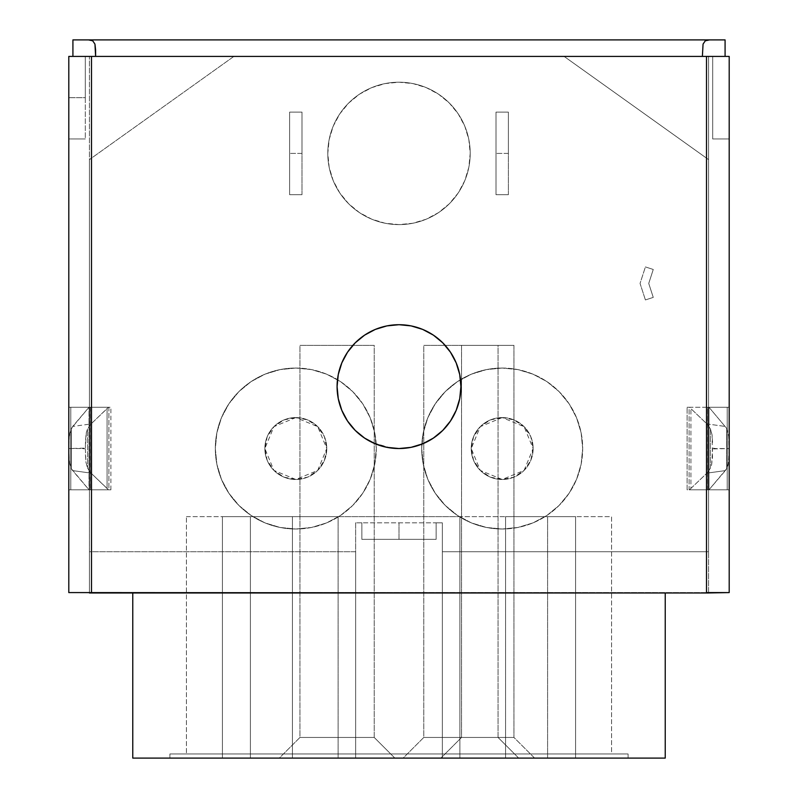 <?xml version="1.0" encoding="UTF-8"?>
<svg xmlns="http://www.w3.org/2000/svg" width="798" height="798" viewBox="0 0 798 798"><rect width="100%" height="100%" fill="white"/><g stroke="black" fill="none" stroke-linecap="round" stroke-linejoin="round"><path stroke-width="0.6" stroke-dasharray="3.99 2.99" d="M712.574 442.411L712.095 434.98L710.41 428.865L710.41 468.197L711.636 464.655L712.494 457.264L712.095 434.98L710.41 428.865L706.948 423.928L725.352 426.461L706.948 423.928L690.918 408.646L706.948 423.928L710.41 428.865L710.41 468.197L706.948 473.134L690.918 488.416L690.918 408.646L689.592 407.259L708.993 407.259L708.993 489.802L707.746 489.802L707.746 407.259L729.202 407.259L687.108 407.259L708.993 407.259L726.719 428.436L726.719 468.626L726.719 428.436L708.993 407.259L708.993 489.802L707.746 489.802L708.734 489.802L708.734 407.259L707.746 407.259L707.746 489.802L729.202 489.802L689.093 489.802L689.093 407.259L687.108 407.259L689.592 407.259L690.918 408.646L690.918 488.416L689.592 489.802L687.108 489.802L687.108 407.259L687.108 489.802L708.993 489.802L726.719 468.626L728.115 464.895L729.093 454.551L728.674 435.489L727.277 429.563M68.798 56.409L85.306 56.409L85.306 97.685L68.798 97.685L68.798 56.409L68.798 138.962L85.306 138.962L85.306 56.409L89.436 56.409L89.436 407.259L68.798 407.259L68.798 138.962L68.798 592.585L89.436 592.585L89.436 551.717L355.659 551.717L355.659 522.83L442.341 522.83L442.341 551.717L708.564 551.717L708.564 489.802L729.202 489.802L729.202 592.585L708.564 592.585L708.564 551.717L708.564 592.994L442.341 592.994L442.341 551.717L708.564 551.717L442.341 551.717L708.564 551.717L708.564 159.6L564.106 56.409L233.894 56.409L89.436 159.6L89.436 592.994L89.436 551.717L355.659 551.717L355.659 758.1L169.914 758.1L169.914 753.97L355.659 753.97L355.659 758.1L132.767 758.1L628.086 758.1L628.086 753.97L169.914 753.97L169.914 758.1L628.086 758.1L442.341 758.1L442.341 592.994L89.436 592.994L355.659 592.994L355.659 758.1L355.659 753.97L628.086 753.97L628.086 758.1L442.341 758.1L665.233 758.1L442.341 758.1L442.341 753.97L628.086 753.97L169.914 753.97L355.659 753.97L355.659 522.83L361.853 522.83L361.853 539.338L399 539.338L361.853 539.338L361.853 522.83L436.147 522.83L436.147 539.338L436.147 522.83L361.853 522.83L436.147 522.83L436.147 539.338L399 539.338L436.147 539.338L399 539.338L399 522.83L399 539.338L361.853 539.338L361.853 522.83L355.659 522.83L355.659 551.717L89.436 551.717L355.659 551.717L355.659 592.994L132.767 592.994L665.233 592.994L442.341 592.994L442.341 522.83L436.147 522.83L442.341 522.83L442.341 758.1L442.341 592.994L708.564 592.994L708.564 551.717L708.564 592.585L89.436 592.585L729.202 592.585L729.202 407.259L708.564 407.259L708.564 56.409L712.694 56.409L712.694 138.962L729.202 138.962L729.202 407.259L729.202 56.409L702.38 56.409L725.083 56.409L725.083 39.9L725.083 56.409L706.509 56.409L706.509 158.124L564.106 56.409L708.564 159.6L564.106 56.409L706.509 56.409L706.509 158.124L708.564 159.6L708.564 56.409L708.564 551.717L708.564 56.409L233.894 56.409L89.436 159.6L233.894 56.409L91.491 158.124L91.491 56.409L68.798 56.409M341.803 410.312L338.272 398.701L337.085 386.621A61.915 61.915 0 0 0 399 448.536A61.915 61.915 0 0 0 460.915 386.621L459.728 398.701L456.197 410.312M299.938 737.462L374.232 737.462L394.87 758.1L279.3 758.1L299.938 737.462L299.938 345.344L374.232 345.344L374.232 737.462L299.938 737.462L374.232 737.462L374.232 345.344L299.938 345.344L299.938 737.462L279.3 758.1L394.87 758.1L280.407 758.1L394.87 758.1L374.232 737.462L299.938 737.462M423.768 737.462L498.062 737.462L518.7 758.1L403.13 758.1L423.768 737.462L423.768 345.344L498.062 345.344L498.062 737.462L423.768 737.462L498.062 737.462L498.062 345.344L423.768 345.344L423.768 737.462L403.13 758.1L518.7 758.1L404.237 758.1L518.7 758.1L498.062 737.462L423.768 737.462M461.533 737.462L513.952 737.462L534.59 758.1L440.895 758.1L461.533 737.462L461.533 345.344L513.952 345.344L513.952 737.462L461.533 737.462L513.952 737.462L513.952 345.344L461.533 345.344L461.533 737.462L440.895 758.1L534.59 758.1L441.793 758.1L534.59 758.1L513.952 737.462L461.533 737.462M186.433 516.635L611.567 516.635L611.567 753.97L186.433 753.97L186.433 516.635L186.433 753.97L611.567 753.97L611.567 516.635L186.433 516.635M502.191 417.573A30.952 30.952 0 0 1 533.144 448.536A30.952 30.952 0 0 1 502.191 479.488A30.952 30.952 0 0 0 533.144 448.536A30.952 30.952 0 0 0 502.191 417.573L490.341 419.928L480.296 426.641L473.593 436.686L471.229 448.536L473.593 460.376L480.296 470.421L490.341 477.134L502.191 479.488L514.032 477.134L524.077 470.421L530.79 460.376L533.144 448.536L530.79 436.686L524.077 426.641L514.032 419.928L502.191 417.573A30.952 30.952 0 0 0 471.229 448.536A30.952 30.952 0 0 0 502.191 479.488A30.952 30.952 0 0 1 471.229 448.536A30.952 30.952 0 0 1 502.191 417.573L524.077 426.641L533.144 448.536L524.077 470.421L502.191 479.488L480.296 470.421L471.229 448.536L480.296 426.641L502.191 417.573M295.809 417.573A30.952 30.952 0 0 1 326.771 448.536A30.952 30.952 0 0 1 295.809 479.488A30.952 30.952 0 0 0 326.771 448.536A30.952 30.952 0 0 0 295.809 417.573L283.968 419.928L273.923 426.641L267.21 436.686L264.856 448.536L267.21 460.376L273.923 470.421L283.968 477.134L295.809 479.488L307.659 477.134L317.704 470.421L324.407 460.376L326.771 448.536L324.407 436.686L317.704 426.641L307.659 419.928L295.809 417.573A30.952 30.952 0 0 0 264.856 448.536A30.952 30.952 0 0 0 295.809 479.488A30.952 30.952 0 0 1 264.856 448.536A30.952 30.952 0 0 1 295.809 417.573L317.704 426.641L326.771 448.536L317.704 470.421L295.809 479.488L273.923 470.421L264.856 448.536L273.923 426.641L295.809 417.573M399 82.204A71.202 71.202 0 0 1 470.202 153.406A71.202 71.202 0 0 1 399 224.607A71.202 71.202 0 0 0 470.202 153.406A71.202 71.202 0 0 0 399 82.204L412.895 83.581L426.252 87.63L438.561 94.204L449.344 103.062L458.202 113.855L464.785 126.164L468.835 139.52L470.202 153.406L468.835 167.301L464.785 180.657L458.202 192.966L449.344 203.759L438.561 212.607L426.252 219.191L412.895 223.241L399 224.607L385.105 223.241L371.748 219.191L359.439 212.607L348.656 203.759L339.798 192.966L333.215 180.657L329.165 167.301L327.798 153.406L329.165 139.52L333.215 126.164L339.798 113.855L348.656 103.062L359.439 94.204L371.748 87.63L385.105 83.581L399 82.204A71.202 71.202 0 0 0 327.798 153.406A71.202 71.202 0 0 0 399 224.607A71.202 71.202 0 0 1 327.798 153.406A71.202 71.202 0 0 1 399 82.204L412.895 83.581L426.252 87.63L438.561 94.204L449.344 103.062L458.202 113.855L464.785 126.164L468.835 139.52L470.202 153.406L468.835 167.301L464.785 180.657L458.202 192.966L449.344 203.759L438.561 212.607L426.252 219.191L412.895 223.241L399 224.607L385.105 223.241L371.748 219.191L359.439 212.607L348.656 203.759L339.798 192.966L333.215 180.657L329.165 167.301L327.798 153.406L329.165 139.52L333.215 126.164L339.798 113.855L348.656 103.062L359.439 94.204L371.748 87.63L385.105 83.581L399 82.204M295.809 368.048A80.488 80.488 0 0 1 376.297 448.536A80.488 80.488 0 0 1 295.809 529.014A80.488 80.488 0 0 0 376.297 448.536A80.488 80.488 0 0 0 295.809 368.048L311.509 369.594L326.611 374.172L340.527 381.604L352.726 391.619L362.731 403.818L370.172 417.733L374.751 432.825L376.297 448.536L374.751 464.236L370.172 479.329L362.731 493.244L352.726 505.443L340.527 515.458L326.611 522.89L311.509 527.468L295.809 529.014L280.108 527.468L265.006 522.89L251.091 515.458L238.901 505.443L228.886 493.244L221.445 479.329L216.866 464.236L215.32 448.536L216.866 432.825L221.445 417.733L228.886 403.818L238.901 391.619L251.091 381.604L265.006 374.172L280.108 369.594L295.809 368.048A80.488 80.488 0 0 0 215.32 448.536A80.488 80.488 0 0 0 295.809 529.014A80.488 80.488 0 0 1 215.32 448.536A80.488 80.488 0 0 1 295.809 368.048L311.509 369.594L326.611 374.172L340.527 381.604L352.726 391.619L362.731 403.818L370.172 417.733L374.751 432.825L376.297 448.536L374.751 464.236L370.172 479.329L362.731 493.244L352.726 505.443L340.527 515.458L326.611 522.89L311.509 527.468L295.809 529.014L280.108 527.468L265.006 522.89L251.091 515.458L238.901 505.443L228.886 493.244L221.445 479.329L216.866 464.236L215.32 448.536L216.866 432.825L221.445 417.733L228.886 403.818L238.901 391.619L251.091 381.604L265.006 374.172L280.108 369.594L295.809 368.048M502.191 368.048A80.488 80.488 0 0 1 582.68 448.536A80.488 80.488 0 0 1 502.191 529.014A80.488 80.488 0 0 0 582.68 448.536A80.488 80.488 0 0 0 502.191 368.048L517.892 369.594L532.994 374.172L546.909 381.604L559.099 391.619L569.114 403.818L576.555 417.733L581.134 432.825L582.68 448.536L581.134 464.236L576.555 479.329L569.114 493.244L559.099 505.443L546.909 515.458L532.994 522.89L517.892 527.468L502.191 529.014L486.491 527.468L471.389 522.89L457.473 515.458L445.274 505.443L435.269 493.244L427.828 479.329L423.249 464.236L421.703 448.536L423.249 432.825L427.828 417.733L435.269 403.818L445.274 391.619L457.473 381.604L471.389 374.172L486.491 369.594L502.191 368.048A80.488 80.488 0 0 0 421.703 448.536A80.488 80.488 0 0 0 502.191 529.014A80.488 80.488 0 0 1 421.703 448.536A80.488 80.488 0 0 1 502.191 368.048L517.892 369.594L532.994 374.172L546.909 381.604L559.099 391.619L569.114 403.818L576.555 417.733L581.134 432.825L582.68 448.536L581.134 464.236L576.555 479.329L569.114 493.244L559.099 505.443L546.909 515.458L532.994 522.89L517.892 527.468L502.191 529.014L486.491 527.468L471.389 522.89L457.473 515.458L445.274 505.443L435.269 493.244L427.828 479.329L423.249 464.236L421.703 448.536L423.249 432.825L427.828 417.733L435.269 403.818L445.274 391.619L457.473 381.604L471.389 374.172L486.491 369.594L502.191 368.048M712.634 448.127L715.577 448.536L712.634 448.935L729.163 448.536L715.577 448.536M72.917 56.409L89.436 56.409L89.436 551.717L89.436 56.409L89.436 159.6L91.491 158.124L91.491 56.409L233.894 56.409L89.436 56.409L708.564 56.409L72.917 56.409L72.917 39.9L72.917 56.409L95.62 56.409L72.917 56.409M289.614 194.682L289.614 112.129L302.003 112.129L302.003 194.682L289.614 194.682L302.003 194.682L289.614 194.682L289.614 112.129L289.614 194.682L289.614 112.129L302.003 112.129L289.614 112.129L302.003 112.129L302.003 194.682L302.003 112.129L302.003 153.406L289.614 153.406L302.003 153.406L302.003 194.682L289.614 194.682M495.997 194.682L495.997 112.129L508.386 112.129L508.386 194.682L495.997 194.682L508.386 194.682L495.997 194.682L495.997 112.129L495.997 194.682L495.997 112.129L508.386 112.129L495.997 112.129L508.386 112.129L508.386 194.682L508.386 112.129L508.386 153.406L495.997 153.406L508.386 153.406L508.386 194.682L495.997 194.682M645.402 299.938L640.056 283.43L645.402 266.921L653.263 269.465L648.734 283.43L653.263 297.395L645.402 299.938L653.263 297.395L645.402 299.938L640.056 283.43L645.402 299.938L640.056 283.43L645.402 266.921L640.056 283.43L645.402 266.921L653.263 269.465L645.402 266.921L653.263 269.465L648.734 283.43L653.263 269.465L648.734 283.43L653.263 297.395L648.734 283.43L653.263 297.395L645.402 299.938M186.433 753.97L611.567 753.97L186.433 753.97M547.598 758.1L222.413 758.1L575.587 758.1L505.563 758.1L505.563 516.635L292.437 516.635L292.437 758.1L222.413 758.1L338.123 758.1L338.123 516.635L459.877 516.635L459.877 758.1L459.877 516.635L459.877 758.1L338.123 758.1L338.123 516.635L338.123 758.1L338.123 516.635L222.413 516.635L222.413 758.1L222.413 516.635L250.402 516.635L250.402 758.1L222.413 758.1L222.413 516.635L250.402 516.635L250.402 758.1L250.402 516.635L250.402 758.1L222.413 758.1L222.413 516.635L292.437 516.635L292.437 758.1L505.563 758.1L505.563 516.635L575.587 516.635L575.587 758.1L575.587 516.635L547.598 516.635L547.598 758.1L547.598 516.635L547.598 758.1L575.587 758.1L575.587 516.635L547.598 516.635L547.598 758.1M459.877 516.635L459.877 758.1L575.587 758.1L575.587 516.635L222.413 516.635L459.877 516.635M442.341 753.97L355.659 753.97L355.659 522.83L361.853 522.83L361.853 539.338L436.147 539.338L436.147 522.83L442.341 522.83L442.341 753.97M374.232 345.344L299.938 345.344L374.232 345.344M498.062 345.344L423.768 345.344L498.062 345.344M513.952 345.344L461.533 345.344L513.952 345.344M456.197 362.92L459.728 374.541L460.915 386.621A61.915 61.915 0 0 0 399 324.706A61.915 61.915 0 0 0 337.085 386.621L338.272 374.541L341.803 362.92M347.519 352.217L355.22 342.841L364.606 335.14L375.309 329.414L386.92 325.893M411.08 325.893L422.691 329.414L433.394 335.14M441.154 341.265L450.481 352.217M450.481 421.015L442.78 430.401L431.688 439.199M425.613 442.521L411.08 447.339M390.92 448.007L372.387 442.521M364.616 438.112L355.22 430.401L347.519 421.015M85.366 448.935L85.905 462.082L87.59 468.197L91.052 473.134L107.082 488.416L107.082 408.646L108.408 407.259L110.892 407.259L108.907 407.259L108.907 489.802L68.798 489.802L89.436 489.802L89.436 592.585L68.798 592.585L68.798 407.259L70.783 407.259L70.783 489.802L68.798 489.802L89.266 489.802L89.266 407.259L70.783 407.259L70.783 489.802L90.254 489.802L89.007 489.802L89.007 407.259L90.254 407.259L89.266 407.259L89.266 489.802L90.254 489.802L89.007 489.802L71.281 468.626L71.281 428.436L89.007 407.259L89.007 489.802L108.408 489.802L107.082 488.416L107.082 408.646L91.052 423.928L87.59 428.865L87.59 468.197L87.59 428.865L86.364 432.406L85.506 439.798L85.366 448.127L82.423 448.536L85.366 448.935L85.366 448.127L68.837 448.536L69.326 461.573L70.723 467.508M725.083 39.9L72.917 39.9L725.083 39.9M716.694 39.9L709.502 39.9M88.498 39.9L81.306 39.9M68.798 138.962L85.306 138.962L68.798 138.962L68.798 97.685L85.306 97.685L85.306 138.962L68.798 138.962M85.306 56.409L85.306 138.962L85.306 56.409M85.426 454.651L85.905 462.082L87.59 468.197L91.052 473.134L72.648 470.601L89.007 489.802L108.408 489.802L91.052 473.134L72.648 470.601L71.281 468.626L71.281 428.436L69.177 436.945L68.837 448.536L68.947 440.925L69.566 433.793L72.648 426.461L91.052 423.928L108.408 407.259L110.892 407.259L108.907 407.259L108.907 489.802L110.892 489.802L90.423 489.802L90.423 407.259L108.907 407.259L90.423 407.259L90.423 489.802L89.436 489.802L89.436 407.259L90.423 407.259L68.798 407.259L108.408 407.259L89.007 407.259L72.648 426.461L91.052 423.928L87.59 428.865M86.364 432.406L85.366 448.127M71.281 468.626L69.177 460.107L68.837 448.536L82.423 448.536M712.694 56.409L729.202 56.409L729.202 138.962L712.694 138.962L712.694 56.409L712.694 138.962L729.202 138.962L712.694 138.962L712.694 56.409M727.217 489.802L727.217 407.259L729.202 407.259L729.202 489.802L708.734 489.802L708.734 407.259L727.217 407.259L727.217 489.802M707.577 407.259L708.564 407.259L708.564 489.802L707.577 489.802L707.577 407.259L689.093 407.259L689.093 489.802L707.577 489.802L707.577 407.259M690.918 488.416L706.948 473.134L725.352 470.601L708.993 489.802L689.592 489.802L690.918 488.416M726.719 428.436L728.823 436.955L729.163 448.536L728.434 463.269L726.719 468.626L725.352 470.601L706.948 473.134L710.41 468.197M711.636 464.655L712.634 448.935M90.254 407.259L90.254 489.802M110.892 489.802L110.892 407.259"/><path stroke-width="1.2" d="M456.197 410.312L450.481 421.015L456.197 410.312L459.728 398.701L460.915 386.621A61.915 61.915 0 0 1 399 448.536A61.915 61.915 0 0 1 337.085 386.621L338.272 398.701L341.803 410.312L347.519 421.015L341.803 410.312M132.767 592.994L132.767 758.1L665.233 758.1L665.233 592.994L665.233 758.1L132.767 758.1L132.767 592.994M81.306 39.9L72.917 39.9L72.917 56.409L72.917 39.9L709.502 39.9L705.282 40.808L703.058 44.099L702.38 56.409L729.202 56.409L729.202 592.585L706.509 592.994L706.509 56.409L91.491 56.409L702.38 56.409L703.058 44.099L705.282 40.808L709.502 39.9L725.083 39.9L725.083 56.409L725.083 39.9L716.694 39.9M68.798 56.409L91.491 56.409L91.491 592.994L708.564 592.994L68.798 592.585L91.491 592.585L91.491 56.409L68.798 56.409L68.798 592.585L68.798 56.409M89.436 592.994L91.491 592.994L89.436 592.994M341.803 362.92L347.519 352.217L341.803 362.92L338.272 374.541L337.085 386.621A61.915 61.915 0 0 1 399 324.706A61.915 61.915 0 0 1 460.915 386.621L459.728 374.541L456.197 362.92L450.481 352.217L456.197 362.92M386.92 325.893L399 324.706L411.08 325.893L399 324.706L386.92 325.893L375.309 329.414L364.606 335.14L355.22 342.841L347.519 352.217M450.481 352.217L442.78 342.841L433.394 335.14L441.154 341.265M431.688 439.199L425.613 442.521M347.519 421.015L355.22 430.401L364.606 438.092L375.309 443.818L386.92 447.339L399 448.536L411.08 447.339L399 448.536L390.92 448.007M372.387 442.521L364.616 438.112M706.509 592.585L729.202 592.585L729.202 56.409L706.509 56.409L706.509 592.585M433.394 335.14L422.691 329.414L411.08 325.893M411.08 447.339L422.691 443.818L433.394 438.092L442.78 430.401L450.481 421.015M95.58 49.656L95.62 56.409L94.952 44.119L95.58 49.656M92.728 40.818L94.952 44.119L92.728 40.818L88.498 39.9L92.728 40.818M709.502 39.9L88.498 39.9"/></g></svg>
